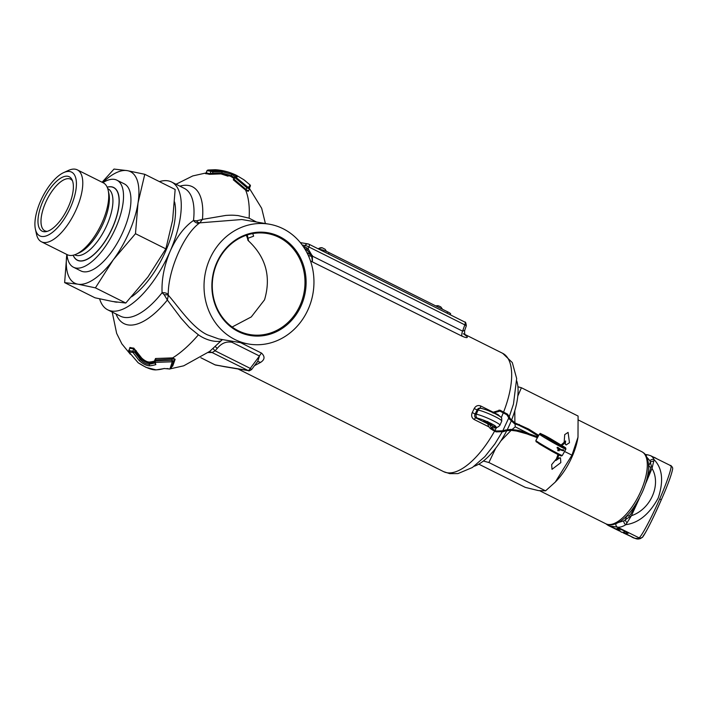 <?xml version="1.0" encoding="UTF-8"?>
<svg xmlns="http://www.w3.org/2000/svg" width="708" height="708" viewBox="0 0 708 708"><rect width="100%" height="100%" fill="white"/><g stroke="black" fill="none" stroke-linecap="round" stroke-linejoin="round"><path stroke-width="1.06" d="M617.013 528.681A6.08 0.699 23.5 0 1 616.942 528.487A6.08 0.699 23.5 0 1 625.111 531.354A6.08 0.699 23.5 0 1 628.093 533.336A6.08 0.699 23.5 0 1 627.899 533.416L621.261 532.089L617.013 528.681M450.226 314.768L450.633 313.83A6.08 0.699 -156.5 0 0 447.651 311.847L329.078 252.623A6.08 0.699 -156.5 0 0 321.538 249.72L319.175 249.313M558.957 450.607L558.488 450.014L558.957 450.607M557.099 447.429L557.736 447.925L557.099 447.429M562.736 450.261L563.621 450.784L563.718 449.872L560.993 449.651M557.745 449.854L557.904 450.748L557.745 449.854M547.204 437.978L555.594 442.951M553.842 441.686L551.824 440.668M131.573 296.82A61.561 25.754 -63.5 0 0 165.982 250.393A61.561 25.754 -63.5 0 0 174.611 201.992M42.675 201.762A30.4 12.717 116.5 0 1 71.791 179.266A30.4 12.717 116.5 0 1 68.667 206.178A30.4 12.717 116.5 0 1 45.604 231.702A30.4 12.717 116.5 0 1 42.675 201.762M113.979 301.705A61.561 25.754 -63.5 0 0 117.156 302.183M40.436 201.382A35.63 14.903 -63.5 0 0 35.4 229.197A35.63 14.903 -63.5 0 0 50.241 233.923A35.63 14.903 -63.5 0 0 70.906 206.559A35.63 14.903 -63.5 0 0 63.667 172.61A35.63 14.903 -63.5 0 0 40.436 201.382M35.4 229.197L36.515 234.277A40.188 16.815 -63.5 0 0 41.418 241.773A40.188 16.815 -63.5 0 0 76.561 208.745A40.188 16.815 -63.5 0 0 77.331 169.867A40.188 16.815 -63.5 0 0 68.393 170.442L63.667 172.61M41.418 241.773L67.357 254.73A40.188 16.815 -63.5 0 0 76.305 254.145A40.188 16.815 -63.5 0 0 102.501 221.701A40.188 16.815 -63.5 0 0 108.182 190.319A40.188 16.815 -63.5 0 0 103.271 182.823L77.331 169.867M102.102 182.239L114.015 169.07L127.298 170.637L144.777 174.301L138.025 202.948A62.322 26.072 116.5 0 1 129.254 231.941A62.322 26.072 116.5 0 1 113.342 259.721L95.403 287.855L77.924 284.191L64.64 282.625L66.809 254.455M102.74 182.558A62.322 26.072 116.5 0 1 127.298 170.637A62.322 26.072 116.5 0 1 138.025 202.948L135.476 233.693L113.342 259.721A62.322 26.072 116.5 0 1 77.924 284.191A62.322 26.072 116.5 0 1 66.826 254.464M102.899 182.637A48.64 20.346 116.5 0 1 116.935 180.195A48.64 20.346 116.5 0 1 115.988 227.25A48.64 20.346 116.5 0 1 73.464 267.226A48.64 20.346 116.5 0 1 66.986 254.544M116.935 180.195L124.343 183.894A48.64 20.346 116.5 0 1 123.404 230.95A48.64 20.346 116.5 0 1 80.871 270.925L73.464 267.226M144.777 174.301L175.159 189.478L172.61 220.223L165.858 248.871L147.919 276.996L125.785 303.033L112.501 301.466L95.022 297.803L64.64 282.625M125.785 303.033L95.403 287.855M165.858 248.871L135.476 233.693M564.188 441.907L564.71 434.632L568.082 432.393L569.48 442.712L566.117 444.943L564.55 442.996M557.577 458.209L560.479 457.89L560.833 462.607L552.019 469.333L551.665 464.625L556.399 458.89M483.378 461.005L488.892 462.519L545.576 490.839L555.293 482.068L571.967 455.164L577.994 437.181L578.091 416.056L521.407 387.745L517.805 396.055M529.15 433.783L515.274 426.853L512.043 429.535M511.123 430.34L500.804 440.995M495.733 448.208L488.892 462.519M555.293 482.068L556.205 481.13A40.276 16.85 -63.5 0 0 572.259 456.315A40.276 16.85 -63.5 0 0 577.914 437.659A40.276 16.85 -63.5 0 0 577.958 437.42M545.576 490.839L538.425 490.6L525.318 487.387L478.776 464.147M560.046 457.74L555.86 460.492M571.967 455.164L564.577 451.474M537.337 437.871L535.876 437.146M514.805 410.72L514.893 422.844M514.92 423.189L515.274 426.853M521.407 387.745L517.92 386.763M632.872 508.627L634.226 508.123M628.093 533.336A6.08 0.699 -156.5 0 0 625.111 531.354A6.08 0.699 -156.5 0 0 616.942 528.487A6.08 0.699 -156.5 0 0 619.916 530.469M646.873 457.244L650.006 460.855A3.044 2.655 -23.7 0 1 654.121 459.678C662.458 468.307 663.812 481.104 658.192 498.06C649.501 514.026 638.722 522.902 625.863 524.681A39.524 15.594 116.3 0 1 617.429 527.133L638.952 537.788L638.058 538.514A3.044 3.018 -129.1 0 0 641.174 538.107L642.076 537.372A3.044 3.018 -129.1 0 1 638.952 537.788C640.952 537.673 652.103 516.672 659.723 498.821C667.724 480.75 673.467 462.882 670.264 465.775M659.723 498.821L661.281 499.848C667.502 485.785 671.273 475.581 672.6 469.245C672.945 467.944 672.343 466.758 670.777 465.687L650.617 455.704A39.524 15.594 116.3 0 1 654.121 459.678L652.006 468.386C661.511 484.502 650.732 509.309 631.421 515.707L625.863 524.681A3.044 2.354 -122 0 1 623.907 520.867L616.137 523.124M626.748 515.884L625.447 519.654L623.907 520.867M650.006 460.855L650.36 462.351L648.581 466.059M623.217 532.876L634.864 538.292L624.615 533.221M648.74 466.076L650.448 467.227M626.952 522.584A3.044 1.912 -133.3 0 1 625.447 519.654L631.421 515.707L639.598 497.821M636.678 503.618L630.58 514.415L628.881 515.92L627.067 515.928M645.404 484.201L652.006 468.386L650.36 462.351A3.044 2.354 -5.4 0 1 653.608 461.28M641.174 538.107C639.333 539.177 637.395 539.31 635.377 538.487A3.044 2.558 -76.8 0 1 634.864 538.292L638.058 538.514M650.528 467.864L650.218 466.837L650.378 468.882L646.749 480.475M99.624 298.865A71.437 29.886 -63.5 0 0 107.74 309.83A71.437 29.886 -63.5 0 0 111.36 311.007A71.437 29.886 -63.5 0 0 170.203 251.119C176.681 236.897 184.443 226.684 193.496 220.489A6.08 4.425 -128 0 0 199.231 223.241C183.682 234.481 167.991 270.66 168.256 294.475A6.08 3.469 -0 0 0 162.097 292.705L164.229 294.794L167.362 300.033A76.508 32.002 116.5 0 1 127.9 324.884A76.508 32.002 116.5 0 1 116.041 313.98M252.756 233.578L253.623 236.18L247.959 238.26L248.49 240.508L248.004 240.428C265.827 256.836 271.341 276.633 264.535 299.82L251.278 316.927L232.144 327.007M247.242 234.95A63.844 26.7 116.5 0 1 247.623 236.499A63.844 26.7 116.5 0 1 247.959 238.26A60.8 25.435 116.5 0 0 246.809 235.083M265.394 223.533L261.686 208.32L249.729 188.903L248.163 191.364L245.632 190.142L233.251 179.761L233.95 179.159M179.885 186.151A76.508 32.002 116.5 0 1 188.514 185.478A76.508 32.002 116.5 0 1 202.417 219.409L225.808 215.427C232.605 215.011 232.95 215.179 238.038 215.568L249.119 218.188L256.544 222.029M516.76 381.01A51.684 21.621 116.5 0 1 511.441 420.375M511.061 421.304A51.684 21.621 116.5 0 1 507.362 429.464M506.84 430.499A51.684 21.621 116.5 0 1 474.174 466.262M107.74 309.83L120.466 316.184A71.437 29.886 -63.5 0 0 124.086 317.361A71.437 29.886 -63.5 0 0 162.097 292.705C161.459 279.554 164.159 265.686 170.203 251.119A71.437 29.886 -63.5 0 0 171.584 182.009A71.437 29.886 -63.5 0 0 167.964 180.832A71.437 29.886 -63.5 0 0 159.406 181.611M497.166 427.172L496.335 427.889L491.113 427.968M488.971 426.897L474.201 419.525C471.687 417.941 471.032 415.614 472.245 412.56A66.118 27.656 -63.5 0 0 474.174 408.587C475.811 405.79 478.015 404.932 480.767 406.011L492.848 412.038M493.733 412.481L498.06 414.64L500.122 416.578M465.121 334.769L466.908 336.353C468.068 338.105 466.448 338.043 462.059 336.185L310.476 260.942M232.64 341.309A6.08 2.54 -63.5 0 0 232.056 342.327L259.473 356.018L250.269 368.39L251.641 369.505L257.792 361.23L259.473 356.018A6.08 2.54 116.5 0 1 261.544 353.115C265.155 356.575 264.819 359.682 260.517 362.443L254.499 365.655M221.215 339.964C223.356 341.814 210.603 343.433 198.408 334.813L189.363 327.485L181.115 318.273L167.362 300.033L168.309 295.254A6.08 2.053 -9.5 0 0 164.229 294.794M172.009 366.399L174.221 359.744L173.805 358.921L154.955 359.921L155.53 358.505L172.69 357.885L175.142 359.31L172.663 366.151L171.956 366.461M283.076 228.728A60.8 54.79 -80.3 0 1 311.166 301.201A60.8 54.79 -80.3 0 1 248.8 344.053A60.8 54.79 -80.3 0 1 234.906 339.513A60.8 54.79 -80.3 0 1 206.816 267.031A60.8 54.79 -80.3 0 1 269.19 224.179A60.8 54.79 -80.3 0 1 283.076 228.728M168.256 294.475L168.309 295.254C177.549 305.431 191.957 327.698 207.391 334.831L218.754 338.946L248.8 344.053M488.724 423.738A4.558 0.522 -156.5 0 0 492.078 424.641A4.558 0.522 -156.5 0 0 489.839 423.154A4.558 0.522 -156.5 0 0 483.714 421.003A4.558 0.522 -156.5 0 0 485.945 422.49A4.558 0.522 -156.5 0 0 487.75 423.331M233.251 179.761A0.912 0.575 -60 0 0 234.021 179.221L247.101 190.363L247.889 190.319A0.912 0.876 -150.8 0 0 248.163 191.364M245.844 181.39A0.912 0.823 132.5 0 0 245.72 181.275L250.136 185.036L248.322 187.549A0.912 0.876 -150.9 0 1 248.632 188.611L250.358 186.062L248.632 188.611L246.871 187.708L234.959 177.673M155.53 358.505A0.912 0.54 97 0 1 155.627 359.522L155.141 362.408L172.292 361.788L169.911 369.027L164.088 368.496A106.014 44.347 116.5 0 1 155.875 369.833L146.025 367.364L138.21 362.797L128.883 351.956L138.14 362.761A1.212 0.469 -51.1 0 0 138.21 362.797M248.322 187.549L235.569 176.982L237.224 176.814A106.165 44.409 -63.5 0 0 233.012 173.876C230.551 172.61 226.834 171.548 221.852 170.681L211.692 170.805A0.912 0.823 -74.3 0 0 211.019 171.327L213.046 171.743L212.595 170.778M246.287 235.26A60.136 25.152 116.5 0 1 248.004 240.428M238.348 331.601A52.118 46.967 -80.3 0 1 216.639 262.96A52.118 46.967 -80.3 0 1 279.642 236.631A52.118 46.967 -80.3 0 1 301.343 305.272A52.118 46.967 -80.3 0 1 238.348 331.601M278.943 237.339A51.277 46.206 99.7 0 0 216.967 263.243A51.277 46.206 99.7 0 0 238.322 330.769A51.277 46.206 99.7 0 0 300.298 304.865A51.277 46.206 99.7 0 0 278.943 237.339M495.998 427.145A2.434 0.46 -121.8 0 0 496.335 427.889A66.118 27.656 116.5 0 1 494.945 430.464M269.19 224.179L241.844 219.524L199.789 222.852L202.417 219.409L196.373 220.869L193.496 220.489A71.437 29.886 -63.5 0 0 184.31 188.363L171.584 182.009M466.908 336.353A6.08 5.416 -43.5 0 1 465.537 335.344L465.537 335.344C464.643 334.326 464.386 332.636 464.749 330.255L466.324 325.795L464.82 324.857L308.936 246.995L308.095 248.809L312.378 256.119L462.598 331.149A6.08 2.54 -63.5 0 0 462.059 336.185M257.314 361.876A6.08 3.929 -121.5 0 1 260.517 362.443M308.281 255.429L311.635 256.429L312.432 261.447L312.378 256.119L311.635 256.429A2.434 0.487 -165.8 0 0 312.237 256.685M300.334 242.605L308.086 243.924A3.044 2.744 99.7 0 0 305.175 245.543A3.044 0.558 25 0 1 308.936 246.995A3.044 1.274 116.5 0 0 308.936 244.198L308.086 243.924A3.044 2.744 99.7 0 1 308.785 244.154A3.044 1.274 116.5 0 1 308.936 244.198L464.82 322.06A3.044 1.274 -63.5 0 1 464.82 324.857L462.598 331.149L464.749 330.255M480.166 408.144L481.077 408.295A3.044 2.744 -80.3 0 0 478.095 410.065A13.682 1.566 23.5 0 1 495.06 416.605A13.682 1.566 23.5 0 1 501.76 421.065C501.388 416.941 503.291 418.313 495.122 413.667C491.264 411.578 486.582 409.782 481.077 408.295M480.856 408.374C479.281 407.817 478.033 408.33 477.121 409.897L474.174 408.587M477.555 418.216A3.044 2.744 99.7 0 1 476.289 414.215L475.121 414.021C474.316 415.746 474.599 417.065 475.98 417.95L477.555 418.216C480.847 418.959 485.245 420.658 490.75 423.313C495.68 425.862 497.043 427.048 494.848 426.853A3.044 2.744 99.7 0 0 495.547 427.083C496.768 427.8 498.237 427.181 499.954 425.225A13.682 1.566 -156.5 0 0 493.255 420.764A13.682 1.566 -156.5 0 0 476.289 414.215L478.095 410.065L477.121 409.897L475.121 414.021L472.245 412.56M488.865 424.384L495.547 427.083M206.187 172.814L209.94 173.805L212.435 173.15L221.56 172.911L231.357 175.69A0.912 0.832 -62.7 0 1 230.321 176.186L221.808 173.876L209.338 174.327A95.483 39.94 -63.5 0 0 205.47 173.664L205.966 173.301M219.984 173.584L228.003 176.186M129.688 348.407L129.909 347.442A95.483 39.94 -63.5 0 0 133.777 348.106L141.724 358.071C144.627 360.726 147.22 362.045 149.512 362.036A102.899 43.038 -63.5 0 0 154.45 361.107M199.231 223.241L199.789 222.852A6.08 3.089 60 0 1 196.373 220.869M219.976 365.691A3.044 2.744 99.7 0 0 220.675 365.921L215.781 365.089A3.044 2.744 -80.3 0 1 215.082 364.859L200.86 357.752L214.931 364.815A3.044 1.274 -63.5 0 0 215.082 364.859L223.781 366.452A3.044 2.611 -77.6 0 0 224.33 366.656L220.675 365.921M232.056 342.327C226.401 341.15 221.454 343.194 217.223 348.451L215.073 350.805L212.117 352.54L247.995 370.461A3.044 2.744 -80.3 0 0 248.685 370.682L243.8 369.85A3.044 2.744 -80.3 0 1 243.101 369.629L223.781 366.452M306.768 252.331A29.957 3.425 -156.5 0 0 311.706 255.491L311.679 256.075M481.767 408.525C485.06 409.259 489.458 410.959 494.963 413.614M133.777 348.106A0.912 0.814 -86.2 0 1 133.803 348.92L129.9 348.256A0.912 0.823 105.8 0 0 129.909 347.442M129.405 351.256L128.891 350.584L129.644 348.867M205.47 173.664A0.912 0.814 93.8 0 0 206.046 173.15L207.125 170.663L211.019 171.327L209.94 173.805A0.912 0.823 -74.2 0 1 209.338 174.327M221.808 173.876L222.108 171.646L213.046 171.743L212.435 173.15L212.887 174.106M247.88 187.301A0.912 0.558 -40.9 0 0 246.871 187.708L246.18 189.293A0.912 0.558 -41.1 0 1 245.198 189.709M249.632 188.788L249.552 187.912A0.912 0.912 -86.4 0 0 249.729 188.903M222.701 339.619L221.746 340.097M208.267 352.513L212.117 352.54A6.08 5.912 85.1 0 0 209.187 352.018L209.187 352.018A6.08 5.912 85.1 0 0 208.86 352.053L209.187 352.018M213.055 348.54A6.08 0.513 -136.4 0 0 215.073 350.805L250.269 368.39A3.044 1.274 116.5 0 1 247.995 370.461L243.101 369.629M209.48 352.549A6.08 5.779 92.8 0 0 208.639 352.23M175.142 359.31A0.912 0.796 -159.7 0 0 174.221 359.744L171.823 366.673A0.912 0.885 -163.4 0 1 172.663 366.151M155.424 360.195L154.981 359.708L154.512 360.93L154.972 361.018L171.814 360.337L172.389 359.009A0.912 0.469 80.2 0 0 172.053 357.938M154.742 362.257L149.831 363.169A0.912 0.796 84.2 0 0 149.512 362.036M133.184 352.734L139.095 360.487L140.352 359.664L140.786 358.682L135.086 351.035L134.608 352.142L132.865 352.425A1.212 1.089 -86.1 0 1 132.794 351.248L134.608 352.142L140.352 359.664C143.653 362.85 146.662 364.381 149.361 364.266L149.831 363.169C147.184 363.098 144.167 361.602 140.786 358.682L141.724 358.071M132.865 352.425A99.801 41.745 116.5 0 1 128.927 351.752A1.212 1.097 105.7 0 1 128.891 350.584L132.794 351.248L133.803 348.92L135.086 351.035L136.148 350.602M217.223 348.451L215.276 346.531M304.334 248.127L307.582 250.685L311.706 255.491L312.414 255.535M307.582 250.685A2.434 0.912 129.3 0 1 308.095 248.809L306.909 247.906L306.077 249.605M128.723 350.619L129.741 348.301M221.852 170.681L222.108 171.646L231.941 174.354A0.912 0.832 -62.9 0 1 233.012 173.876M155.494 362.947L155.326 363.071A1.212 1.027 73.5 0 0 155.875 364.602L154.884 362.381A1.212 0.478 -52.5 0 0 154.893 362.39L154.893 362.39A1.212 0.478 -52.5 0 0 155.149 362.408M128.883 351.796L128.732 350.61M303.944 246.933L304.484 247.021A2.434 2.195 -80.3 0 1 304.272 247.384M302.219 245.039L305.175 245.543L304.484 247.021L306.909 247.906M208.072 170.026L215.312 169.734M208.143 170.017L207.763 170.132A0.912 0.814 93.9 0 0 207.125 170.663M236.295 177.027A0.912 0.823 -47.5 0 1 237.224 176.814M233.764 178.655L234.33 177.363L235.605 176.858L236.746 177.089L236.171 177.549M234.021 179.221L234.764 177.513A0.912 0.575 -59.2 0 1 235.569 176.982M249.552 187.903L250.349 186.062A0.912 0.912 -104.5 0 0 250.136 185.036M250.349 186.062L249.791 184.7L243.817 179.735A105.979 44.33 116.5 0 1 245.72 181.275M138.14 362.761C145.883 367.771 151.901 370.142 156.194 369.877L164.637 368.505A1.212 1.027 -106.5 0 1 164.088 368.496M169.628 368.974L183.682 365.824L209.692 351.389L222.427 339.575M173.575 361.222L172.292 361.788L171.814 360.337L173.575 361.222M155.415 362.859L149.361 364.266A1.212 1.071 84.4 0 0 149.848 365.815A106.191 44.418 -63.5 0 0 155.875 364.602M139.095 360.487C143.131 364.062 146.715 365.841 149.848 365.815M172.69 357.885L172.69 357.885A103.359 43.232 116.5 0 0 198.408 334.813L198.408 334.813M245.632 190.142L245.632 190.142A103.359 43.232 116.5 0 1 249.119 218.188M655.776 458.262A12.921 5.407 -63.5 0 0 655.086 457.731L656.812 458.775M625.111 531.354A12.921 5.407 -63.5 0 1 621.916 532.301A12.921 5.407 116.5 0 1 621.261 532.089M321.538 249.72L321.264 250.358M328.494 253.968L329.078 252.623M447.067 313.193L447.651 311.847M539.894 443.323L538.876 443.686L551.656 451.164L557.789 453.474M552.293 450.527A15.204 0.655 -150.4 0 1 535.867 440.473L539.461 434.137A15.204 0.655 -150.4 0 0 555.895 444.19A15.204 0.655 -150.4 0 0 557.939 445.305A15.204 0.655 -150.4 0 0 565.896 449.146L562.302 455.483A15.204 0.655 -150.4 0 1 554.346 451.651A15.204 0.655 -150.4 0 1 552.293 450.527M556.152 443.243L541.071 434.19C541.231 433.747 544.24 435.163 550.107 438.447L565.188 447.5C565.037 447.943 562.019 446.527 556.152 443.243M558.435 450.607L559.258 450.748L559.302 450.005L558.577 450.545M550.691 438.907L543.381 435.464L555.576 442.783L562.878 446.226L550.691 438.907M557.992 449.792L558.329 449.297L558.939 449.686M525.203 432.402L525.646 432.827L525.009 432.88M493.441 429.606L496.326 431.004L503.282 430.774L503.574 431.632L505.485 430.906M560.86 450.155L560.311 449.66L560.745 449.385L557.674 447.306M558.108 449.766L558.984 449.916M561.55 450.146L560.86 449.943L561.329 449.527M557.815 455.51L558.479 455.793M558.913 449.297L562.816 450.695L562.922 449.784M557.7 456.333L557.585 456.855L557.966 456.448M558.081 449.899L558.205 450.669M564.081 442.686L565.241 441.783M562.895 443.925L563.577 443.792L563.515 444.367M526.911 433.278L530.239 434.181L529.929 435.039L537.443 437.694M505.176 430.066L510.795 429.375L518.867 430.455L527.327 433.057L526.982 433.907L529.929 435.039M516.663 430.119L516.539 431.022L526.982 433.907M510.795 429.375L510.654 430.269M503.255 430.774L505.229 430.048L505.521 430.906L510.68 430.278L516.548 431.022M491.582 428.331L493.467 429.614L492.936 430.349M488.626 422.579L491.6 428.331L491.095 429.092C488.6 427.234 487.502 424.703 487.777 421.499M498.875 410.959L498.972 410.074M500.06 410.206L507.494 414.162L508.556 415.702L507.813 416.189L506.786 414.738L499.928 411.091L500.06 410.206M507.751 416.145L509.433 419.118L510.176 418.632M509.424 419.056L514.362 423.605L514.92 423.827L515.212 422.959M528.212 429.827L518.92 425.287L519.212 424.419M538.292 436.19L528.239 429.862L528.681 429.075M559.302 450.005L558.975 449.403L558.621 449.89M548.036 438.402L555.63 442.978M555.152 442.403L552.762 441.208M548.355 438.65L553.966 441.739M45.454 202.939A28.886 12.08 -63.5 0 0 46.365 231.348A28.886 12.08 -63.5 0 0 46.976 231.419L44.914 230.879A28.878 12.08 116.5 0 1 45.471 202.939A28.878 12.08 116.5 0 1 69.26 178.735A28.886 12.08 -63.5 0 0 45.454 202.939M46.339 231.348A28.878 12.08 116.5 0 1 44.914 230.879M76.305 254.145L79.199 252.827A37.4 15.647 -63.5 0 0 103.572 222.631A37.4 15.647 -63.5 0 0 108.864 193.434L108.182 190.319M107.722 188.62A36.993 15.47 116.5 0 1 107.2 224.498A36.993 15.47 116.5 0 1 76.73 255.508A36.993 15.47 116.5 0 1 74.667 254.8M73.216 255.216L73.437 255.712A40.533 16.957 -63.5 0 0 79.429 260.783A40.533 16.957 -63.5 0 0 112.811 226.799A40.533 16.957 -63.5 0 0 111.545 186.921A40.533 16.957 -63.5 0 0 107.713 187.089L107.182 187.213M73.163 255.234A40.666 17.01 -63.5 0 0 79.429 260.933A40.666 17.01 -63.5 0 0 112.926 226.834A40.666 17.01 -63.5 0 0 111.643 186.832A40.666 17.01 -63.5 0 0 107.165 187.16M70.72 179.204L72.393 180.531A28.886 12.08 -63.5 0 0 69.251 178.717A28.878 12.08 116.5 0 1 70.72 179.204A28.878 12.08 116.5 0 1 71.951 180.062M641.837 451.722C644.032 453.173 646.625 453.784 648.386 463.067C649.156 471.271 647.209 480.803 642.554 491.671C635.147 507.238 627.244 517.415 618.836 522.212C614.04 525.026 609.712 525.557 605.844 523.787A40.276 16.85 -63.5 0 0 641.067 490.679A40.276 16.85 -63.5 0 0 641.837 451.722L578.471 420.065M645.192 454.456L647.997 454.89A3.044 2.77 98.7 0 0 645.917 455.474M618.403 530.15L610.022 526A39.524 15.594 116.3 0 1 608.145 525.416L605.889 523.814M642.076 537.372C641.882 539.478 650.325 525.177 661.281 499.848L661.263 499.857C652.263 520.23 646.147 532.363 642.935 536.248M608.765 524.708A3.044 2.77 -81.3 0 0 610.022 526L617.429 527.133A3.044 2.77 98.7 0 1 615.96 523.646M634.164 538.107A3.044 2.381 -69.7 0 1 633.837 538.018A3.044 2.381 -69.7 0 1 633.616 537.921M435.907 305.98A5.558 5.009 -80.3 0 1 438.279 305.75L440.748 306.838L442.562 309.308M318.29 248.871A5.558 5.009 -80.3 0 1 322.175 247.765L325.131 249.278L326.494 251.437M494.503 431.261A66.118 27.656 116.5 0 1 446.96 472.732A66.118 27.656 116.5 0 1 443.606 471.643L449.739 473.634L457.934 473.608L472.378 467.51L484.865 456.625L494.927 443.881L502.114 432.075M464.97 334.495L502.698 353.336A66.118 27.656 116.5 0 1 503.884 411.304M503.547 412.153A66.118 27.656 116.5 0 1 501.264 417.667M240.605 342.663L261.544 353.115M497.883 415.136A2.434 1.018 116.5 0 1 498.06 414.64M480.59 408.215A2.434 1.018 116.5 0 1 480.767 406.011M487.821 423.871L475.98 417.95A2.434 1.018 -63.5 0 0 474.201 419.525M494.848 426.853L493.264 426.588A2.434 1.018 -63.5 0 0 491.494 428.154M233.817 178.54A102.899 43.038 -63.5 0 0 230.321 176.186M243.8 369.85L240.897 369.47A3.044 2.85 -84.3 0 1 239.994 369.213M236.109 177.266L231.941 174.354L231.357 175.69L234.242 177.549M214.798 364.717A3.044 1.274 -63.5 0 0 214.931 364.815L215.781 365.089M303.343 246.632A3.044 1.274 -63.5 0 0 303.086 246.26L304.688 248.694M304.679 248.676A3.044 3.018 35.7 0 0 303.148 246.304M466.324 325.795C465.961 322.919 465.457 321.671 464.82 322.06A3.044 1.274 -63.5 0 0 464.66 322.007M207.763 170.132A99.704 41.71 116.5 0 1 211.692 170.805M653.121 456.943L655.086 457.731M562.302 455.483L561.497 455.961C560.754 455.678 562.621 457.12 551.665 451.173L536.089 441.712L535.867 440.473M565.896 449.146L565.674 447.907L550.098 438.447C534.257 430.269 542.824 434.57 539.461 434.137M562.789 446.456L543.408 435.482M491.087 429.083L496.06 431.871L503.574 431.632M558.975 449.403L558.302 449.04L558.046 449.792M558.524 449.014L557.169 448.058M558.435 457.872L556.638 459.713C555.975 460.536 556.205 459.439 557.311 456.448L558.001 454.545M556.869 458.651L557.267 459.218L558.842 454.961M557.904 450.748L558.975 449.784M565.258 444.217L565.639 440.969L561.258 444.907M561.594 445.783L564.727 442.73M500.025 410.18L492.405 412.445M499.928 411.091L493.051 413.091M538.744 435.393L528.726 429.092L514.725 422.764L510.229 418.667L508.556 415.702M551.806 440.668L553.904 441.712M564.895 442.482L564.657 443.235M530.239 434.181L537.894 436.889M518.92 425.287L514.902 423.818M577.914 437.659L577.994 437.181M539.823 490.812L605.844 523.787M619.527 531.044L608.145 525.416M647.997 454.89L650.617 455.704M635.377 538.487L632.085 537.266M435.756 305.909L438.279 305.75M317.998 248.729L322.175 247.765M171.814 366.682L171.097 368.337L169.761 369.045L167.053 368.523M205.957 173.31L206.975 170.655L208.108 170.017L215.259 169.725C222.719 170.168 229.834 172.062 236.614 175.407L243.817 179.735M502.707 430.968L508.769 417.941M509.202 416.853L513.477 404.056L516.663 378.559L512.309 362.576L502.698 353.336M238.481 369.187L443.606 471.643M463.333 333.672L465.537 335.344M205.966 172.973L192.762 175.929L176.044 184.239M112.2 312.06L116.652 333.38L121.864 343.867L130.316 354.23M240.897 369.47L224.33 366.656M248.685 370.682C248.614 371.196 249.597 370.806 251.641 369.505M499.954 425.225L501.76 421.065M154.512 360.93L154.884 362.381L155.654 362.726"/></g></svg>
